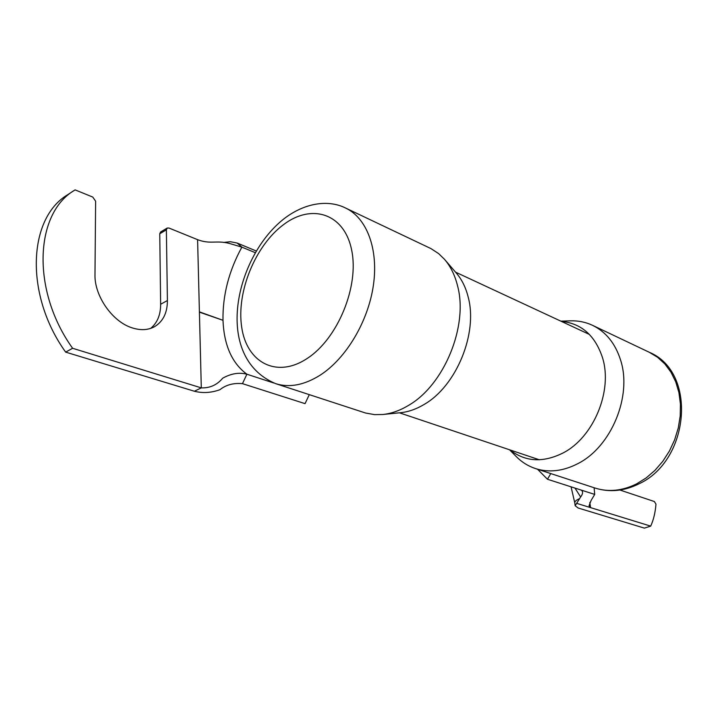 <?xml version="1.0" encoding="UTF-8"?>
<svg xmlns="http://www.w3.org/2000/svg" width="718" height="718" viewBox="0 0 718 718"><rect width="100%" height="100%" fill="white"/><g stroke="black" fill="none" stroke-linecap="round" stroke-linejoin="round"><path stroke-width="1.08" d="M382.712 414.501L400.653 412.688C408.416 411.899 416.189 409.179 423.979 404.539C456.244 386.311 478.071 333.376 468.208 297.153C465.785 287.433 461.782 279.356 456.208 272.921L444.424 259.234C450.554 266.297 454.943 275.218 457.599 285.988C468.414 326.098 444.047 385.216 408.398 405.464C399.8 410.624 391.238 413.631 382.712 414.501L374.59 414.627L365.588 413.029L275.685 383.663C289.435 387.953 304.279 385.117 320.201 375.146C346.139 358.444 368.208 321.458 373.405 285.19C378.637 248.895 366.71 217.859 345.511 207.996C329.553 199.963 306.774 202 285.477 217.653C235.091 255.42 212.34 357.205 275.685 383.663M345.511 207.996L430.944 248.59L438.599 253.58L444.424 259.234M561.305 321.359C581.338 323.342 595.051 335.396 602.447 357.51C613.037 390.556 593.624 437.459 562.975 453.013C542.961 462.922 525.307 461.889 509.995 449.926M509.538 449.764L516.538 456.854C521.995 462.302 528.331 466.224 535.529 468.594C549.055 472.839 563.136 471.196 577.766 463.684C611.251 446.991 632.361 396.004 620.594 360.113C615.299 343.446 605.929 331.842 592.485 325.299C585.61 322.095 578.313 320.614 570.595 320.838L560.857 321.152M74.223 190.432C34.473 214.027 31.511 291.086 72.617 348.284L65.661 352.125C24.672 295.233 27.787 218.416 67.609 194.766L75.085 189.875L92.766 197.064L95.629 201.211L94.982 274.59C94.318 296.031 112.555 321.897 132.175 327.866C140.566 330.531 147.962 330.172 154.361 326.789C163.031 321.637 167.384 312.895 167.411 300.546L166.37 229.832L159.755 233.763L160.644 304.261C160.653 314.816 157.332 322.858 150.672 328.386M72.617 348.284L201.3 387.873C209.907 388.178 217.042 384.947 222.724 378.189C231.106 373.513 239.157 372.184 246.893 374.213L242.469 383.654L305.051 403.642L309.287 394.649M65.661 352.125L194.372 391.238C202.673 393.356 211.182 392.854 219.887 389.721C226.044 384.839 233.574 382.82 242.469 383.654M166.37 229.832L167.195 228.055L168.954 228.028L197.594 239.668L199.407 311.854L222.993 320.309L199.407 312.151L201.3 387.873L194.372 391.238M159.755 233.763L160.581 231.986L167.195 228.055M67.609 194.766L68.21 194.372M255.204 252.646L241.876 247.136C228.871 270.955 222.58 295.349 222.993 320.309M273.818 383.017L246.893 374.213C232.022 363.236 224.052 345.313 223.002 320.461M256.191 250.959L237.128 243.043L241.876 247.136L229.347 243.42C215.804 240.009 210.715 244.578 197.594 239.668M223.621 242.433L230.352 241.715L237.128 243.043M589.81 502.483L590.537 507.617L576.644 503.345L575.172 505.732L578.098 507.985L644.387 528.125L650.688 526.123C653.524 519.976 655.283 512.661 655.974 504.162L654.367 501.532L619.948 490.035M537.576 469.267L547.466 479.256L594.71 494.415L591.102 500.446L589.029 505.804L590.537 507.617L650.688 526.123M550.787 473.584L547.466 479.256M594.71 494.415L594.109 487.746M580.826 489.963L581.679 490.403C583.16 491.893 582.81 494.083 580.629 496.982L576.644 503.345M574.974 488.078L580.629 496.982M579.282 498.759C576.186 500.132 574.678 501.496 574.777 502.86L571.07 486.831M283.727 224.492C311.935 203.185 344.389 213.569 351.649 250.07C359.359 286.267 337.765 338.797 307.116 358.506C276.574 378.763 246.624 362.473 241.679 327.076C236.312 291.921 255.402 245.305 283.727 224.492M636.552 483.896C622.327 490.879 608.55 492.288 595.231 488.105C609.645 492.557 624.202 491.139 638.903 483.86C689.872 460.597 697.331 372.005 649.225 352.251L657.553 357.268L664.886 363.981L671.016 372.256L675.746 381.859L678.923 392.549L680.431 404.028L680.215 415.964L678.268 428.009L674.642 439.82L669.427 451.03L662.795 461.324L654.942 470.389L646.101 477.982L636.552 483.896M160.644 304.261L167.411 300.546M455.544 272.149L589.406 334.435M399.432 412.814L539.38 459.789M535.529 468.594L595.231 488.105M592.485 325.299L649.225 352.251M575.172 505.732L574.777 502.86"/></g></svg>
